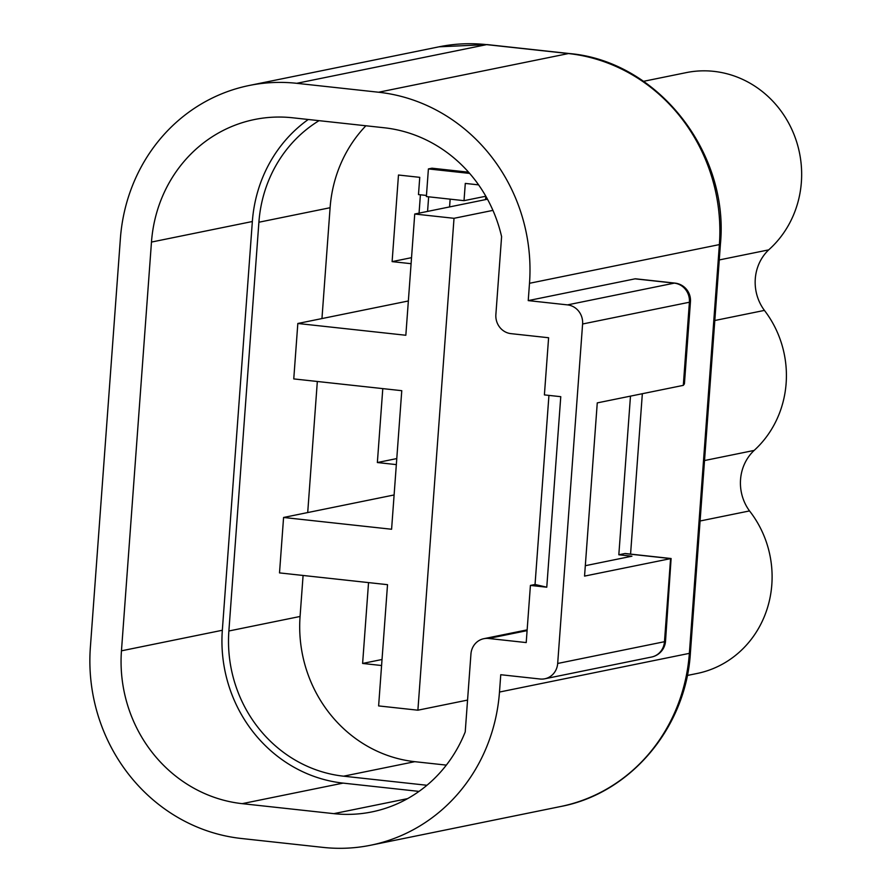 <?xml version="1.0" encoding="UTF-8"?>
<svg xmlns="http://www.w3.org/2000/svg" width="892" height="892" viewBox="0 0 892 892"><rect width="100%" height="100%" fill="white"/><g stroke="black" fill="none" stroke-linecap="round" stroke-linejoin="round"><path stroke-width="1.34" d="M700.086 520.995L749.525 510.926A44.656 41.879 78.5 0 1 754.141 450.427L704.524 460.54M749.525 510.926A101.231 94.942 78.5 0 1 697.109 673.471L687.308 675.467M714.804 320.507L764.422 310.405A101.231 94.942 78.5 0 1 754.141 450.427M719.253 259.94L768.692 249.871A44.656 41.879 -101.5 0 0 764.422 310.405M643.5 81.328L686.249 72.62A101.231 94.942 78.5 0 1 713.834 71.36A101.231 94.942 78.5 0 1 796.902 142.709A101.231 94.942 78.5 0 1 768.692 249.871M365.887 125.772A132.652 124.412 -101.5 0 0 330.096 207.725L321.956 318.567M317.329 381.486L307.707 512.554M303.09 575.463L300.069 616.472A132.652 124.412 -101.5 0 0 414.78 761.679L446.323 765.113M368.541 582.61L362.609 663.447L381.586 665.521M382.791 388.622L377.361 462.535L396.338 464.609M426.465 195.46L418.482 194.59L419.753 177.341L398.479 175.022L392.112 261.624L411.089 263.686M468.568 172.189L431.973 168.198L428.405 168.922L426.376 196.563L464.018 200.667L465.29 183.417L478.591 184.867M417.891 710.199L454.017 218.306L414.735 214.024L405.838 335.258L297.828 323.484L293.758 378.91L401.768 390.685L391.588 529.246L283.578 517.471L279.508 572.898L387.518 584.673L378.621 705.918L417.891 710.199L467.553 700.086M297.828 323.484L408.358 300.972M283.578 517.471L394.108 494.96M528.231 300.604L529.502 283.288A174.542 163.693 -101.5 0 0 378.576 92.233L296.746 83.313A174.542 163.693 -101.5 0 0 249.191 85.487A174.542 163.693 -101.5 0 0 120.375 238.677L90.36 647.436A174.542 163.693 -101.5 0 0 241.297 838.48L323.116 847.4A174.542 163.693 -101.5 0 0 370.682 845.226A174.542 163.693 -101.5 0 0 499.487 692.047L500.758 674.72L540.039 679.002A17.45 16.368 -101.5 0 0 544.789 678.79A17.45 16.368 -101.5 0 0 557.678 663.47L664.473 641.705L670.583 558.57L624.757 553.575A17.45 5.798 -83.8 0 1 625.381 553.542L671.107 558.526L584.55 576.098L597.261 402.894L683.305 385.366L684.42 383.872L690.453 301.73A17.45 17.45 0 0 0 674.932 283.099L635.662 278.817A17.45 5.798 -83.8 0 0 635.037 278.839L528.231 300.604L567.513 304.886L674.307 283.132L635.037 278.839M420.4 194.802L419.062 213.143M488.571 638.471L526.213 642.574L530.417 585.42L535.044 584.483L546.774 587.204L560.767 396.684L544.399 394.9L548.602 337.745L510.96 333.641A17.45 16.368 -101.5 0 1 495.874 314.53L501.594 236.625A139.631 130.957 -101.5 0 0 384.218 127.768L292.565 117.777A139.631 130.957 -101.5 0 0 254.521 119.517A139.631 130.957 -101.5 0 0 151.473 242.066L121.457 650.826A139.631 130.957 -101.5 0 0 242.2 803.659L333.842 813.649A139.631 130.957 -101.5 0 0 371.897 811.91A139.631 130.957 -101.5 0 0 465.223 731.919L470.943 654.014A17.45 16.368 -101.5 0 1 483.821 638.694A17.45 16.368 -101.5 0 1 488.571 638.471L527.094 630.633M546.774 587.204L530.417 585.42M683.305 385.366L689.404 302.232L582.599 323.997L557.678 663.47M582.599 323.997A17.45 16.368 -101.5 0 0 567.513 304.886M630.566 554.11L642.34 393.718M548.937 395.39L535.044 584.483M585.308 565.706L631.915 556.207L618.825 554.779L630.477 396.126M308.264 119.483A139.631 130.957 -101.5 0 0 252.347 221.517L222.331 630.265A139.631 130.957 -101.5 0 0 343.074 783.109L419.017 791.394M319.046 120.665A132.652 124.412 -101.5 0 0 258.892 222.231L228.876 630.99A132.652 124.412 -101.5 0 0 343.576 776.185L426.945 785.272M454.017 218.306L492.93 210.378M414.735 214.024L487.478 199.206M396.784 458.577L377.361 462.535M411.535 257.665L392.112 261.624M485.794 196.24L464.018 200.667M485.794 196.184L485.538 199.596M382.021 659.5L362.609 663.447M618.825 554.779L624.757 553.575M469.649 173.416L428.405 168.922M665.521 641.203A17.45 1.739 -175.8 0 1 664.473 641.705A17.45 16.368 78.5 0 1 651.595 657.025A17.45 17.45 0 0 0 665.521 641.203L671.107 558.526M450.148 199.161L449.568 206.922M427.569 211.404L428.651 196.809M690.397 652.855A17.45 1.739 -175.8 0 1 689.36 653.357L719.376 244.598A174.542 163.693 -101.5 0 0 568.449 53.553L486.619 44.633A17.45 5.798 96.2 0 1 487.244 44.6L569.063 53.52C657.259 60.812 729.422 152.108 720.424 244.096L690.397 652.855C686.048 727.493 630.555 793.467 560.555 806.535A174.542 163.693 -101.5 0 0 689.36 653.357L499.487 692.047M720.424 244.096A17.45 1.739 -175.8 0 1 719.376 244.598L529.502 283.288M569.063 53.52A17.45 5.798 96.2 0 0 568.449 53.553L378.576 92.233M487.244 44.6L439.054 46.808A174.542 163.693 -101.5 0 1 486.619 44.633L296.746 83.313M407.599 798.63L333.842 813.649M343.074 783.109L242.2 803.659M222.331 630.265L121.457 650.826M252.347 221.517L151.473 242.066M414.78 761.679L343.576 776.185M300.069 616.472L228.876 630.99M330.096 207.725L258.892 222.231M674.932 283.099A17.45 5.798 -83.8 0 0 674.307 283.132A17.45 16.368 78.5 0 1 689.404 302.232A17.45 1.739 4.2 0 0 690.453 301.73M560.555 806.535L370.682 845.226M439.054 46.808L249.191 85.487M651.595 657.025L544.789 678.79M527.15 629.863L483.821 638.694"/></g></svg>
